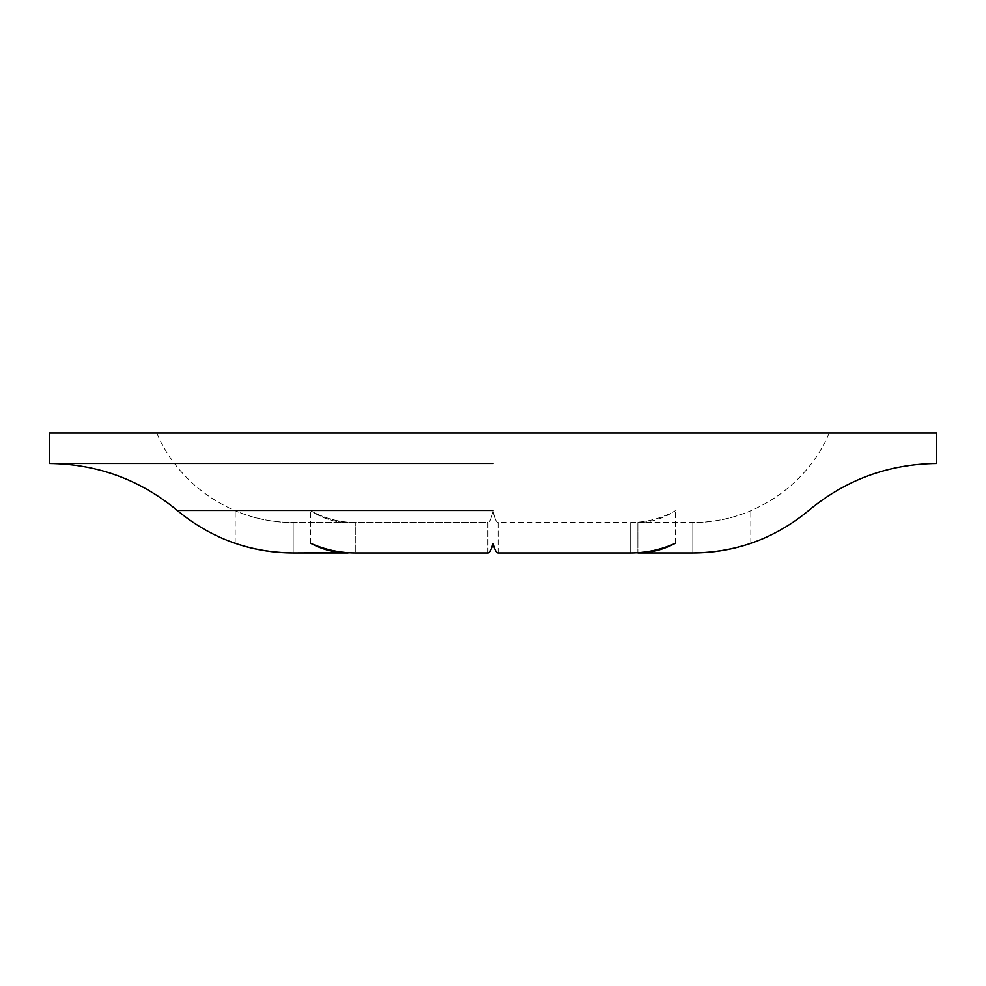 <?xml version="1.0" encoding="UTF-8"?>
<svg xmlns="http://www.w3.org/2000/svg" width="986" height="986" viewBox="0 0 986 986"><rect width="100%" height="100%" fill="white"/><g stroke="black" fill="none" stroke-linecap="round" stroke-linejoin="round"><path stroke-width="0.74" stroke-dasharray="4.93 3.7" d="M493 463.494L49.3 463.494L493 463.494M936.7 433.039L49.3 433.039M487.922 552.961L487.922 522.506L355.305 522.506C339.837 522.481 324.973 518.574 310.701 510.748C322.668 518.587 335.154 522.506 348.132 522.506L293.199 522.506C273.085 522.481 253.747 518.574 235.198 510.748C253.747 518.587 273.073 522.506 293.199 522.506L348.132 522.506C335.154 522.481 322.681 518.574 310.701 510.748C324.973 518.587 339.837 522.506 355.305 522.506L487.922 522.506C489.685 522.481 491.373 518.574 493 510.748C491.373 518.587 489.685 522.506 487.922 522.506L487.922 552.961C489.66 552.949 491.361 549.744 493 543.335C494.639 549.757 496.34 552.961 498.078 552.961L498.078 522.506L630.695 522.506C646.163 522.481 661.027 518.574 675.299 510.748C663.332 518.587 650.846 522.506 637.868 522.506L692.801 522.506C712.915 522.481 732.253 518.574 750.802 510.748C732.253 518.587 712.927 522.506 692.801 522.506L637.868 522.506C650.846 522.481 663.319 518.574 675.299 510.748C661.027 518.587 646.163 522.506 630.695 522.506L498.078 522.506C496.315 522.481 494.627 518.574 493 510.748C494.627 518.587 496.315 522.506 498.078 522.506L498.078 552.961M692.801 552.961L692.801 522.506L692.801 552.961L637.868 552.961L637.868 522.506L637.868 552.727M630.695 552.961L630.695 522.506L630.695 552.961C645.966 552.949 660.83 549.744 675.299 543.335C663.159 549.757 650.686 552.961 637.868 552.961M348.132 552.715L348.132 552.961C335.314 552.949 322.841 549.744 310.701 543.335C325.17 549.757 340.034 552.961 355.305 552.961L355.305 522.506L355.305 552.961M293.199 552.961L293.199 522.506L293.199 552.961M235.198 543.335L235.198 510.748M310.701 543.335L310.701 510.748L310.701 543.335M493 543.335L493 510.748L493 543.335M675.299 543.335L675.299 510.748L675.299 543.335M750.802 543.335L750.802 510.748M493 510.452L177.258 510.452L493 510.452M156.737 433.039C179.169 486.431 235.21 523.196 293.138 522.506M829.263 433.039C806.831 486.431 750.79 523.196 692.862 522.506"/><path stroke-width="1.48" d="M493 463.494L49.3 463.494L493 463.494M293.138 552.961C249.483 552.493 210.856 538.319 177.258 510.452C140.16 479.677 97.503 464.024 49.3 463.494L49.3 433.039L936.7 433.039L936.7 463.494C888.497 464.024 845.84 479.677 808.742 510.452C775.144 538.319 736.517 552.493 692.862 552.961M498.078 552.961L630.695 552.961L498.078 552.961C496.34 552.949 494.639 549.744 493 543.335C491.361 549.757 489.66 552.961 487.922 552.961L355.305 552.961C340.034 552.949 325.17 549.744 310.701 543.335C322.841 549.757 335.314 552.961 348.132 552.961L293.199 552.961C273.344 552.949 254.006 549.744 235.198 543.335C254.006 549.757 273.332 552.961 293.199 552.961L348.132 552.715M692.801 552.961C712.656 552.949 731.994 549.744 750.802 543.335C731.994 549.757 712.668 552.961 692.801 552.961L637.868 552.961C650.686 552.949 663.159 549.744 675.299 543.335C660.83 549.757 645.966 552.961 630.695 552.961M355.305 552.961L487.922 552.961M493 510.452L177.258 510.452L493 510.452"/></g></svg>
